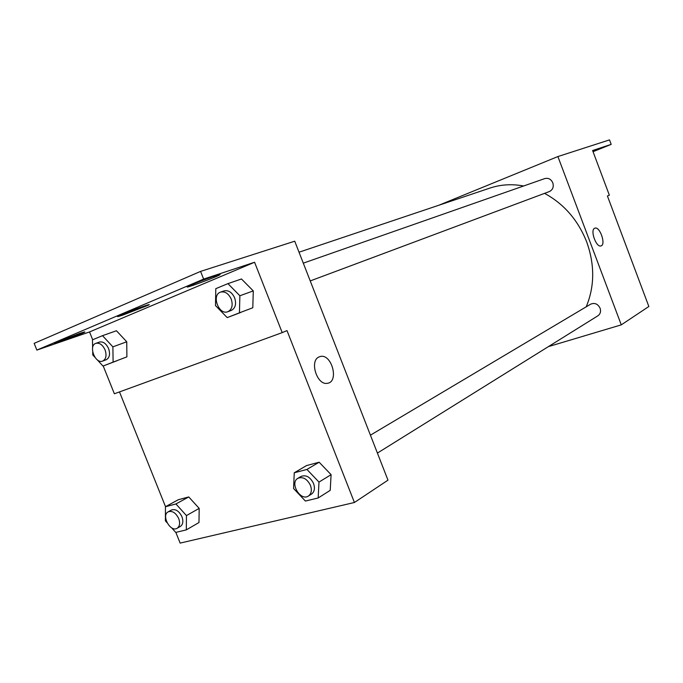 <?xml version="1.0" encoding="UTF-8"?>
<svg xmlns="http://www.w3.org/2000/svg" width="683" height="683" viewBox="0 0 683 683"><rect width="100%" height="100%" fill="white"/><g stroke="black" fill="none" stroke-linecap="round" stroke-linejoin="round"><path stroke-width="1.02" d="M438.827 205.25L557.9 156.552L609.509 139.895L611.191 144.378L592.605 150.516L609.347 195.176L607.418 195.987L648.85 306.496L621.274 324.86L548.381 346.623M594.697 228.233L594.91 228.148C599.879 226.124 606.265 244.813 600.98 245.906C596.208 247.818 589.847 229.949 594.697 228.233C589.847 229.949 596.199 247.818 600.98 245.906C606.256 244.813 599.87 226.124 594.91 228.148L594.688 228.233M557.9 156.552L621.274 324.86M377.417 453.077L597.898 315.802C600.374 313.992 601.108 311.448 600.092 308.187C597.83 303.875 594.688 302.535 590.658 304.174L370.425 435.165M310.236 280.926L549.397 191.556C552.795 189.823 553.93 186.911 552.803 182.813C551.044 179.142 548.389 177.725 544.838 178.562L303.295 263.151M586.202 306.821C594.671 286.467 594.85 264.884 586.748 242.072C578.074 220.182 564.013 203.944 544.556 193.366M523.648 185.989C511.909 183.812 500.69 184.504 490.01 188.056L299.026 252.206M588.874 146.529L588.225 146.794M611.191 144.378L593.049 151.694M592.818 151.088L600.903 148.22L592.998 151.549M354.417 502.5L287.005 330.606L282.199 332.621L254.58 262.255L203.619 279.099L200.58 271.399L294.732 241.201L387.978 480.158L354.417 502.5L180.141 543.105L175.847 532.407M319.063 356.927L320.293 356.509C331.759 353.367 339.383 382.01 327.388 383.291C317.032 385.664 309.16 360.692 319.063 356.927C309.16 360.692 317.032 385.664 327.388 383.291C339.383 382.01 331.759 353.367 320.293 356.509L319.063 356.927M188.756 496.942L178.306 499.725L188.756 496.942L199.18 508.383L188.756 496.942L175.932 503.96L186.45 515.58L186.314 529.871L175.762 532.424L171.621 527.822M198.984 522.529L199.18 508.383L198.984 522.529L186.314 529.871M331.093 474.659L319.149 462.22L306.556 465.567L319.149 462.22L331.093 474.659L330.213 490.36L331.093 474.659L318.987 482.087L318.167 497.975L305.412 501.057L293.57 488.516L294.253 472.781L306.923 469.434L318.987 482.087M165.525 506.684L119.491 391.922M282.199 332.621L114.377 393.784L103.21 365.977M92.675 339.741L89.541 331.938L36.865 350.089L34.15 343.361L200.58 271.399M36.865 350.089L203.619 279.099M253.282 290.907L241.466 278.98L253.282 290.907L252.795 307.76L253.282 290.907L239.87 295.756L239.443 312.831L227.208 317.604L215.487 305.566L215.794 288.67L227.934 283.633L239.87 295.756M240.621 312.515L227.208 317.604M126.748 341.773L116.443 330.751L126.748 341.773L126.893 356.868L126.748 341.773L112.891 346.853L113.105 362.118L102.996 366.062L97.234 359.796M116.81 360.803L102.996 366.062M89.541 331.938L254.58 262.255M123.042 315.008C117.963 316.716 116.426 317.049 118.415 316.016C124.537 312.891 155.528 301.724 148.143 305.284L123.042 315.008M79.211 333.611C84.299 331.887 85.956 331.486 84.171 332.408C78.912 335.105 48.561 346.085 55.349 342.815L79.211 333.611M215.478 275.778C220.02 274.293 221.275 274.079 219.243 275.147C212.874 278.468 180.406 290.207 188.457 286.254C192.068 284.384 207.726 278.314 215.478 275.778M308.409 496.046L311.482 494.125C314.487 491.862 315.17 488.302 313.54 483.462C310.184 476.947 306.01 474.608 301.015 476.444L297.899 478.296C289.379 482.813 300.452 501.544 308.409 496.046C311.405 493.775 312.088 490.215 310.458 485.357C307.085 478.817 302.902 476.461 297.899 478.296M294.253 472.781L306.556 465.567M306.923 469.434L319.149 462.22M318.167 497.975L330.213 490.36M167.07 522.751L165.406 520.898L165.448 506.726L175.932 503.96M177.136 528.283L180.363 526.431C182.993 524.527 183.514 521.283 181.951 516.715C179.031 510.944 175.531 508.715 171.442 510.03L168.189 511.832C161 515.289 170.417 532.62 177.136 528.283C179.757 526.371 180.286 523.127 178.707 518.542C175.787 512.745 172.278 510.508 168.189 511.832M165.448 506.726L178.306 499.725M186.45 515.58L199.18 508.383M227.883 311.696L231.298 310.424C235.43 308.187 236.549 304.003 234.645 297.856C231.989 292.281 228.446 289.968 224.024 290.907L220.583 292.111C211.124 294.928 218.85 315.589 227.883 311.696C232.024 309.459 233.134 305.258 231.23 299.094C228.557 293.502 225.006 291.171 220.583 292.111M227.934 283.633L241.466 278.98M239.443 312.831L252.795 307.76M94.843 357.209L92.768 354.955L92.709 352.163M92.623 347.707L92.47 339.827L102.493 335.669L112.891 346.853M102.698 361.059L106.207 359.736C109.587 357.841 110.381 354.127 108.588 348.586C106.155 343.489 103.099 341.321 99.402 342.081L95.868 343.344C88.081 345.666 95.278 364.312 102.698 361.059C106.07 359.164 106.864 355.433 105.062 349.875C102.621 344.77 99.556 342.593 95.868 343.344M102.493 335.669L116.443 330.751M113.105 362.118L126.893 356.868M219.243 275.147L219.064 274.677"/></g></svg>
